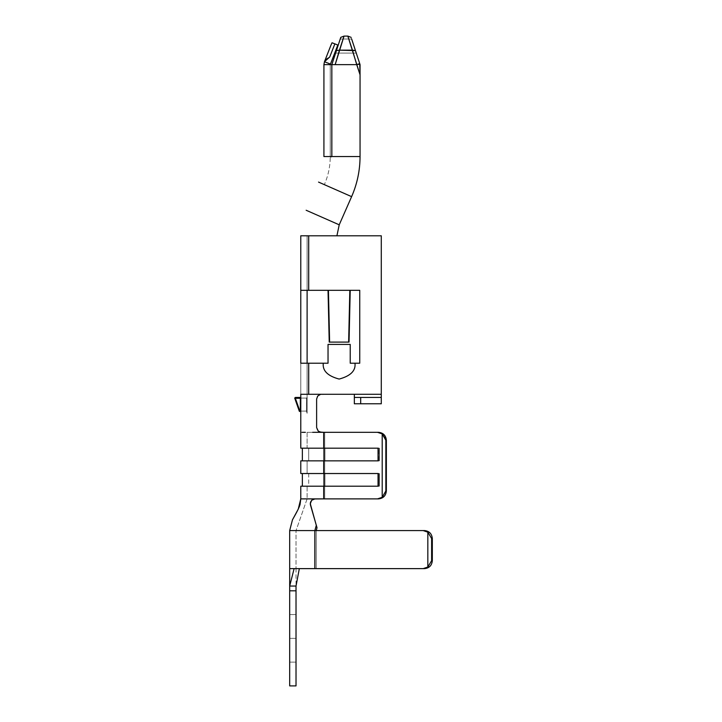 <?xml version="1.0" encoding="UTF-8"?>
<svg xmlns="http://www.w3.org/2000/svg" width="722" height="722" viewBox="0 0 722 722"><rect width="100%" height="100%" fill="white"/><g stroke="black" fill="none" stroke-linecap="round" stroke-linejoin="round"><path stroke-width="0.54" stroke-dasharray="3.61 2.71" d="M295.334 397.452L294.702 398.084L295.334 397.452L300.794 397.452L300.803 398.084L295.334 398.084L295.334 397.452L294.702 398.084L295.334 397.452L294.702 398.084L295.334 397.452L300.794 397.452L300.803 398.084L295.334 398.084L295.334 397.452L300.794 397.452L300.776 411.278L299.946 411.278L295.334 398.264L300.803 398.264L300.794 397.452L295.334 397.452L295.334 398.084L300.803 398.084L300.794 397.461L295.334 397.452L295.334 398.264L300.803 398.264L300.776 411.278L300.803 398.264L295.334 398.264L299.946 411.278L295.334 398.264L299.946 411.278L300.776 411.278L299.946 411.278L300.776 411.278L300.803 398.264L300.776 411.73L300.803 398.084L294.702 398.084L299.341 411.305L294.738 398.3L295.334 398.264L294.702 398.084L299.341 411.305L294.702 398.084L295.334 397.452L295.334 398.264L294.738 398.3L300.803 398.264L300.794 397.452L295.334 397.452M378.048 448.172L378.301 460.844L378.301 448.172L302.356 448.172L378.4 448.172L323.691 448.172L378.4 448.172L378.147 460.844L300.776 460.844L378.4 460.844L302.356 460.844L302.356 448.172L323.943 448.172L323.943 460.844L378.4 460.844L378.147 448.172L300.776 448.172L300.776 432.316L323.691 432.316L323.691 448.172L323.691 432.316L377.516 432.316L382.209 433.904L382.209 497.296L377.516 498.884L307.112 498.884L307.112 486.204L324.71 486.204L324.71 498.884L300.776 498.884L300.776 486.204L323.691 486.204L323.691 498.884L323.691 486.204L378.147 486.204L378.147 473.524L300.776 473.524L300.776 460.844L323.691 460.844L323.691 473.524L323.691 460.844L378.147 460.844L300.776 460.844L323.691 460.844L323.691 473.524L300.776 473.524L378.147 473.524L378.147 486.204L300.776 486.204L323.691 486.204L323.691 498.884L315.027 498.884C304.594 498.884 304.594 498.884 315.027 498.884C304.594 498.884 304.594 498.884 315.027 498.884C311.723 499.209 310.198 501.23 310.46 504.949C310.189 501.23 311.714 499.209 315.027 498.884L315.027 498.884C311.615 499.308 310.09 501.33 310.46 504.949L317.012 527.71L316.245 530.58L317.012 527.71L316.299 525.363L314.846 530.58L316.245 530.58C289.919 530.58 289.919 530.58 316.245 530.58C289.919 530.58 289.919 530.58 316.245 530.58L314.846 530.58L316.299 525.363L314.846 530.58L289.684 530.58L316.245 530.58L317.012 527.71L316.245 530.58C289.919 530.58 289.919 530.58 316.245 530.58C289.919 530.58 289.919 530.58 316.245 530.58L317.012 527.71L310.46 504.949C310.189 501.23 311.714 499.209 315.027 498.884L300.776 498.884L315.027 498.884C304.594 498.884 304.594 498.884 315.027 498.884C304.594 498.884 304.594 498.884 315.027 498.884L378.536 498.884C383.256 498.379 385.864 495.743 386.36 490.96L386.36 440.24C385.864 435.465 383.256 432.821 378.536 432.316L324.71 432.316L324.71 448.172L307.112 448.172L307.112 432.316L324.71 432.316L324.71 448.172L379.158 448.172L379.158 460.844L324.71 460.844L324.71 473.524L307.112 473.524L307.112 460.844L324.71 460.844L324.71 473.524L379.158 473.524L379.158 486.204L324.71 486.204L324.71 498.884L324.71 486.204L379.059 486.204L379.059 473.524L324.71 473.524L324.71 460.844L379.059 460.844L379.059 448.172L324.71 448.172L324.71 432.316L378.536 432.316L321.38 432.316C318.564 432.117 316.985 430.529 316.624 427.568L316.624 399.04L317.671 396.062L321.38 394.284L307.112 394.284L321.38 394.284L318.411 395.322L316.741 397.984L316.624 427.568C316.985 430.529 318.564 432.117 321.38 432.316L312.725 432.316C305.307 432.316 305.307 432.316 312.725 432.316C305.307 432.316 305.307 432.316 312.725 432.316L321.38 432.316C318.564 432.117 316.985 430.529 316.624 427.568L317.527 430.348L318.564 431.395L321.38 432.316L300.776 432.316L302.292 432.316L300.776 432.316L300.776 448.172L378.147 448.172L378.147 460.844L378.4 448.172L378.4 460.844L378.4 448.172L323.943 448.172L323.943 460.844L323.943 448.172L302.356 448.172L302.356 460.844L323.943 460.844L323.943 448.172L378.301 448.172L378.301 460.844L302.356 460.844L378.301 460.844L378.301 448.172L323.691 448.172L323.691 432.316L323.691 448.172L323.691 432.316L377.516 432.316L323.691 432.316L377.516 432.316L382.209 433.904L378.536 432.316C383.256 432.821 385.864 435.465 386.36 440.24C385.864 435.465 383.256 432.821 378.536 432.316L324.71 432.316L324.71 448.172L324.71 432.316L378.536 432.316L321.38 432.316L318.321 431.205L316.624 427.568C316.985 430.529 318.564 432.117 321.38 432.316L307.112 432.316L307.112 448.172L379.059 448.172L379.059 460.844L307.112 460.844L324.71 460.844L307.112 460.844L324.71 460.844L324.71 473.524L307.112 473.524L324.71 473.524L307.112 473.524L324.71 473.524L324.71 460.844L324.71 473.524L379.059 473.524L379.059 486.204L307.112 486.204L324.71 486.204L307.112 486.204L324.71 486.204L324.71 498.884L324.71 486.204L307.112 486.204L307.112 498.884L315.027 498.884C311.723 499.209 310.198 501.23 310.46 504.949L317.012 527.71L316.245 530.58L314.846 530.58L316.299 525.363L310.27 503.649L311.733 500.211L315.027 498.884L300.776 498.884L315.036 498.884C311.615 499.308 310.09 501.33 310.46 504.949L316.299 525.363L314.846 530.58L289.684 530.58L314.846 530.58L316.299 525.363L310.46 504.949L317.012 527.71L310.46 504.949C310.09 501.33 311.615 499.308 315.027 498.884L377.516 498.884L382.209 497.296L382.209 433.904L382.209 497.296L377.516 498.884L323.691 498.884L323.691 486.204L323.691 498.884L323.691 486.204L378.048 486.204L378.048 473.524L323.691 473.524L323.691 460.844L323.691 473.524L323.691 460.844L378.048 460.844L378.048 448.172L378.301 460.844L300.776 460.844L300.776 473.524L378.048 473.524L378.301 486.204L302.356 486.204L302.356 473.524L323.943 473.524L323.943 486.204L378.4 486.204L378.4 473.524L378.4 486.204L378.4 473.524L323.943 473.524L323.943 486.204L323.943 473.524L302.356 473.524L302.356 486.204L323.943 486.204L323.943 473.524L378.301 473.524L378.301 486.204L378.301 473.524L302.356 473.524L378.4 473.524L300.776 473.524L378.147 473.524L378.4 486.204L300.776 486.204L300.776 498.884M315.027 498.884C311.714 499.209 310.189 501.23 310.46 504.949C310.198 501.23 311.723 499.209 315.027 498.884L312.788 499.443L310.992 501.122L310.46 504.949C310.09 501.33 311.615 499.308 315.027 498.884L319.593 498.884L315.027 498.884C311.714 499.209 310.189 501.23 310.46 504.949C310.198 501.23 311.723 499.209 315.027 498.884L378.536 498.884L382.209 497.296L386.36 490.96C385.864 495.743 383.256 498.379 378.536 498.884C383.256 498.379 385.864 495.743 386.36 490.96L382.209 497.296L378.536 498.884L315.027 498.884L378.536 498.884L315.027 498.884L378.536 498.884L324.71 498.884L324.71 486.204L379.158 486.204L379.158 473.524L324.71 473.524L324.71 460.844L379.42 460.844L308.7 460.844L308.7 448.172L324.963 448.172L324.963 460.844L324.963 448.172L379.42 448.172L324.71 448.172L324.71 432.316L312.644 432.316L378.536 432.316L382.209 433.904L385.846 440.24L385.846 490.96L382.209 497.296L382.209 433.904L382.209 497.296L385.846 490.96L385.846 440.24L386.36 440.24L386.36 490.96C385.864 495.743 383.256 498.379 378.536 498.884L315.027 498.884L324.71 498.884L324.71 486.204L324.71 498.884L378.536 498.884C383.256 498.379 385.864 495.743 386.36 490.96L385.846 490.96L386.36 490.96L386.36 440.24L385.846 440.24L385.846 490.96L385.846 440.24L382.209 433.904L386.36 440.24C385.864 435.465 383.256 432.821 378.536 432.316C383.256 432.821 385.864 435.465 386.36 440.24L382.209 433.904L378.536 432.316L323.691 432.316L323.691 448.172L300.776 448.172L378.4 448.172L378.4 460.844L323.943 460.844L378.048 460.844M324.963 486.204L308.7 486.204L308.7 473.524L324.963 473.524L324.963 486.204L324.963 473.524L379.42 473.524L379.42 486.204L379.42 473.524L379.42 486.204L324.963 486.204L324.963 473.524L308.7 473.524L308.7 486.204L379.312 486.204L379.312 473.524L324.963 473.524L324.963 486.204L308.7 486.204L379.42 486.204L324.71 486.204L379.059 486.204L379.312 473.524L379.312 486.204L324.963 486.204L324.963 473.524L308.7 473.524L379.312 473.524L324.71 473.524L324.71 460.844L307.112 460.844L307.112 473.524L379.42 473.524L324.963 473.524L379.312 473.524L379.059 486.204L379.312 473.524L379.312 486.204L308.7 486.204L324.963 486.204L308.7 486.204L324.963 486.204L324.963 473.524L308.7 473.524L324.963 473.524L308.7 473.524L324.963 473.524L324.963 486.204L379.42 486.204L379.42 473.524L324.963 473.524L324.963 486.204L379.312 486.204L307.112 486.204L379.158 486.204L379.42 473.524L379.42 486.204L324.963 486.204M307.148 397.443L307.112 413.3L307.148 397.443L307.112 413.3L307.148 404.771L307.112 413.3L306.48 411.098L306.516 398.084L300.054 398.084L300.054 411.098L306.48 411.098L300.054 411.098L300.054 398.084L306.516 398.084L306.48 411.098L306.516 398.084L307.148 397.461L306.516 398.084L306.48 411.098L307.112 413.3L307.148 397.443L306.48 398.084L306.48 411.098L300.054 411.098L300.054 398.084L300.054 411.098L300.054 398.084L306.516 398.084L300.054 398.084L300.054 411.098L306.48 411.098L306.516 398.084L306.48 411.098L307.112 413.3L307.148 397.443L307.112 413.3L306.48 411.098L306.516 398.084L307.103 397.678L306.48 398.084L307.148 397.461M319.756 432.036L321.38 432.316C318.564 432.117 316.985 430.529 316.624 427.568L316.624 399.04L317.346 396.513L319.801 394.546L381.288 394.284L381.288 235.796L381.288 403.788L381.288 235.796L336.912 235.796L381.288 235.796L381.288 403.788L381.288 394.284L308.7 394.284L308.7 363.22L308.7 394.284L307.112 394.284L307.112 363.22L308.7 363.22L300.776 363.22L308.7 363.22L308.7 394.284L308.7 363.22L300.776 363.22L328.032 363.22L307.112 363.22L307.112 394.284L381.288 394.284L381.288 235.796L308.7 235.796L308.7 290.316L300.776 290.316L307.112 290.316L300.776 290.316L300.776 363.22L307.112 363.22L307.112 290.316L307.112 394.284L307.112 363.22L300.776 363.22L300.776 290.316L359.737 290.316L359.737 363.22L350.224 363.22L350.224 344.412L328.032 344.412L328.032 363.22L308.7 363.22L308.7 394.284L308.7 363.22L328.032 363.22L328.032 344.412L350.224 344.412L328.032 344.412L328.032 363.22L328.032 344.412L350.224 344.412L350.224 363.22L350.224 344.412L350.224 363.22L354.98 363.22C355.883 370.711 350.594 375.991 339.132 379.068C327.662 375.991 322.382 370.711 323.275 363.22C322.382 370.711 327.662 375.991 339.132 379.068C350.594 375.991 355.883 370.711 354.98 363.22C355.883 370.711 350.594 375.991 339.132 379.068C327.662 375.991 322.382 370.711 323.275 363.22L328.032 363.22L328.032 344.412L350.224 344.412L328.032 344.412L328.032 363.22L328.032 344.412L350.224 344.412L350.224 363.22L350.224 344.412L350.224 363.22L350.224 344.412L328.032 344.412L328.032 363.22L323.275 363.22C322.382 370.711 327.662 375.991 339.132 379.068C350.594 375.991 355.883 370.711 354.98 363.22C355.883 370.711 350.594 375.991 339.132 379.068C327.662 375.991 322.382 370.711 323.275 363.22C322.382 370.711 327.662 375.991 339.132 379.068C350.594 375.991 355.883 370.711 354.98 363.22L359.737 363.22L359.737 290.316L328.032 290.316L349.827 290.316L348.636 342.102L329.62 342.102L328.429 290.316L329.62 342.102L348.636 342.102L349.827 290.316L328.032 290.316L329.223 342.102L349.033 342.102L350.224 290.316L328.032 290.316L359.737 290.316L359.737 363.22L359.737 290.316L359.737 363.22L359.737 290.316L349.827 290.316L359.737 290.316L350.224 290.316L349.033 342.102L329.223 342.102L349.033 342.102L329.223 342.102L328.032 290.316L308.7 290.316L308.7 235.796L307.112 235.796L336.912 235.796L300.776 235.796L336.912 235.724L307.112 235.796L307.112 363.22L307.112 235.796L307.112 290.316L308.7 290.316L308.7 235.796L308.7 290.316L307.112 290.316L307.112 235.796L381.288 235.796L336.912 235.796L381.288 235.796L381.288 394.284L354.34 394.284L354.34 403.788L354.34 394.284L381.288 394.284L381.288 403.788L354.34 403.788L381.288 403.788L360.684 403.788L381.288 403.788L381.288 397.452L354.34 397.452L360.684 397.452L360.684 403.788L354.34 403.788L354.34 394.284L354.34 397.452L381.288 397.452L381.288 394.284L354.34 394.284L354.34 403.788L354.34 394.284L354.34 403.788L381.288 403.788L354.34 403.788L381.288 403.788L360.684 403.788L360.684 397.452L381.288 397.452L354.34 397.452L381.288 397.452L381.288 403.788L381.288 394.284L354.34 394.284L381.288 394.284L381.288 403.788L381.288 235.796L381.288 397.452L354.34 397.452L354.34 394.284L300.776 394.284L321.38 394.284L318.411 395.322L316.624 399.04L316.624 427.568L316.624 399.04L316.624 427.568L317.527 430.348L318.564 431.395L321.38 432.316L318.564 431.395L317.527 430.348L316.624 427.568L316.624 399.04L317.671 396.062L321.38 394.284L318.411 395.322L316.741 397.984L316.624 427.568C316.985 430.529 318.564 432.117 321.38 432.316C318.564 432.117 316.985 430.529 316.624 427.568L316.624 399.04L317.671 396.062L321.38 394.284L308.7 394.284L321.38 394.284L318.411 395.322L316.741 397.984L316.624 427.568L316.741 397.984L318.411 395.322L321.38 394.284L307.112 394.284L381.288 394.284L381.288 235.796L308.7 235.796L308.7 290.316L328.429 290.316L329.223 342.102L328.032 290.316L350.224 290.316L349.033 342.102L349.827 290.316L359.737 290.316L359.737 363.22L350.224 363.22L350.224 344.412L328.032 344.412L328.032 363.22L308.7 363.22L308.7 394.284L321.38 394.284L308.7 394.284L308.7 363.22L300.776 363.22L328.032 363.22L308.7 363.22L328.032 363.22L328.032 344.412L350.224 344.412L350.224 363.22L359.737 363.22L350.224 363.22L359.737 363.22L359.737 290.316L349.827 290.316L348.636 342.102L329.223 342.102L349.033 342.102L350.224 290.316L308.7 290.316L328.429 290.316L329.223 342.102L328.429 290.316L300.776 290.316L308.7 290.316L308.7 235.796L381.288 235.796L381.288 394.284L308.7 394.284L308.7 363.22L328.032 363.22L300.776 363.22L300.776 394.284L308.7 394.284L307.112 394.284L307.112 363.22L308.7 363.22L308.7 394.284L300.776 394.284L300.776 363.22L308.7 363.22L308.7 394.284L308.7 363.22L307.112 363.22L307.112 394.284L308.7 394.284L308.7 363.22L323.275 363.22C322.382 370.711 327.662 375.991 339.132 379.068C350.594 375.991 355.883 370.711 354.98 363.22L359.737 363.22L350.224 363.22L359.737 363.22L359.737 290.316L300.776 290.316L308.7 290.316L308.7 235.796L381.288 235.796L336.912 235.796L381.288 235.796L381.288 403.788L381.288 235.796L381.288 394.284L321.38 394.284L381.288 394.284L381.288 235.796L308.7 235.796L308.7 290.316L300.776 290.316L300.776 235.796L308.7 235.796L300.776 235.796L300.776 394.284L300.776 235.796L300.776 290.316L308.7 290.316L308.7 235.796L308.7 290.316L359.737 290.316L359.737 363.22L354.98 363.22C355.883 370.711 350.594 375.991 339.132 379.068C327.662 375.991 322.382 370.711 323.275 363.22L308.7 363.22L308.7 394.284L321.38 394.284L317.671 396.062L316.624 399.04L318.411 395.322L321.38 394.284L317.671 396.062L316.624 399.04L316.624 427.568L318.321 431.205M319.846 432.063L317.527 430.348L316.624 427.568C316.985 430.529 318.564 432.117 321.38 432.316L324.71 432.316L324.71 448.172L307.112 448.172L379.158 448.172L379.158 460.844L379.158 448.172L379.42 460.844L379.42 448.172L308.7 448.172L308.7 460.844L324.963 460.844L324.963 448.172L324.963 460.844L379.312 460.844L379.312 448.172L308.7 448.172L379.312 448.172L379.312 460.844L379.312 448.172L307.112 448.172L324.71 448.172L307.112 448.172L324.71 448.172L324.71 432.316L312.725 432.316C305.307 432.316 305.307 432.316 312.725 432.316C305.307 432.316 305.307 432.316 312.725 432.316L319.846 432.063M300.776 432.316L300.776 411.278L299.341 411.305L299.946 411.278L299.341 411.305L299.946 411.278L295.334 398.264L300.803 398.264L295.334 398.264L299.946 411.278L300.776 411.675M296.02 685.9L296.02 586.056L296.02 590.804L296.02 586.056L289.684 586.056L289.684 685.9L296.02 685.9L289.684 685.9L289.684 590.804L296.02 590.804L289.684 590.804L296.02 590.804L296.02 586.056L289.684 586.056L296.02 586.056L289.684 586.056L294.116 568.62L424.59 568.62L294.116 568.62L314.846 568.62L314.846 530.58L424.59 530.58L314.846 530.58L424.59 530.58L314.846 530.58L423.191 530.58L427.83 532.168L431.621 538.504L432.316 538.504L432.316 560.696C431.828 565.47 429.256 568.115 424.59 568.62L316.245 568.62L316.245 530.58L424.59 530.58C429.256 531.085 431.828 533.729 432.316 538.504C431.828 533.729 429.256 531.085 424.59 530.58L316.245 530.58C289.919 530.58 289.919 530.58 316.245 530.58C289.919 530.58 289.919 530.58 316.245 530.58L316.245 568.62L316.245 530.58L316.245 568.62L299.332 568.62L424.59 568.62C429.256 568.115 431.828 565.47 432.316 560.696L432.316 538.504L432.316 560.696L431.621 560.696L431.621 538.504L431.621 560.696L427.83 567.032L427.83 532.168L427.83 567.032L423.191 568.62L314.846 568.62L314.846 530.58L289.684 530.58L314.846 530.58L314.846 568.62L289.684 568.62L423.191 568.62L427.83 567.032L427.83 532.168L423.191 530.58L314.846 530.58L314.846 568.62L424.59 568.62L299.332 568.62C294.955 568.62 294.955 568.62 299.332 568.62C294.955 568.62 294.955 568.62 299.332 568.62L294.116 568.62L299.332 568.62L296.02 586.056L299.332 568.62C294.955 568.62 294.955 568.62 299.332 568.62C294.955 568.62 294.955 568.62 299.332 568.62L294.116 568.62L289.684 586.056L296.02 586.056L289.684 586.056L294.116 568.62L289.684 568.62L294.116 568.62L289.684 586.056L296.02 586.056L289.684 586.056L296.02 586.056L289.684 586.056L289.684 590.804L289.684 586.056L296.02 586.056L296.02 590.804L289.684 590.804L296.02 590.804L296.02 685.9M296.02 638.356L296.02 614.584L296.02 662.128L296.02 614.584L296.02 662.128L296.02 638.356L296.02 662.128L296.02 638.356L289.684 638.356L289.684 614.584L289.684 662.128L289.684 614.584L289.684 662.128L289.684 614.584L289.684 638.356L289.684 614.584L289.684 638.356L296.02 638.356L296.02 614.584L296.02 662.128L296.02 638.356L296.02 662.128L296.02 638.356L289.684 638.356L289.684 662.128L289.684 614.584L289.684 638.356L289.684 614.584L289.684 638.356L296.02 638.356M337.815 45.035L330.36 64.05L337.815 45.035L332.039 42.769L337.815 45.035L330.252 64.628L323.916 64.628L324.458 61.74L330.938 45.206L324.458 61.74L330.36 64.05L330.252 64.628L323.916 64.628L360.052 64.628L356.262 53.085L335.622 53.085L331.84 64.628L335.622 53.085L356.262 53.085L351.659 39.024L340.233 39.024L351.659 39.024L360.052 64.628L331.84 64.628L331.84 156.548C330.802 157.531 330.279 157.531 330.252 156.548C330.279 157.531 330.802 157.531 331.84 156.548L360.052 156.548C360.007 170.509 357.2 183.866 351.614 196.646C357.2 183.866 360.007 170.509 360.052 156.548C360.007 170.509 357.2 183.866 351.614 196.646L318.546 182.088L351.614 196.646C357.2 183.866 360.007 170.509 360.052 156.548L323.916 156.548L360.052 156.548C360.007 170.509 357.2 183.866 351.614 196.646C357.2 183.866 360.007 170.509 360.052 156.548C360.007 170.509 357.2 183.866 351.614 196.646C357.2 183.866 360.007 170.509 360.052 156.548L360.052 64.628L331.84 64.628L360.052 64.628L360.052 156.548L360.052 64.628L360.052 156.548L331.84 156.548L331.84 64.628L331.84 156.548C330.802 157.531 330.279 157.531 330.252 156.548L330.252 64.628L330.252 156.548C330.279 157.531 330.802 157.531 331.84 156.548L331.84 64.628L330.252 64.628L335.17 64.628L339.439 50.161L352.453 50.161L356.713 64.628L335.17 64.628L356.713 64.628L352.453 50.161L339.439 50.161L344.042 36.1L347.842 36.1L352.453 50.161L347.842 36.1L344.042 36.1L340.775 37.354L335.622 53.085L356.262 53.085L335.622 53.085L340.233 39.024L351.659 39.024L340.233 39.024L340.775 37.354L344.042 36.1L347.842 36.1L351.109 37.354L347.842 36.1L344.042 36.1L339.439 50.161L352.453 50.161L339.439 50.161L335.17 64.628L356.713 64.628L360.052 74.808L360.052 156.548L360.052 64.628L360.052 156.548L331.84 156.548L331.84 64.628L331.84 156.548L323.916 156.548L323.916 64.628L323.916 156.548L323.916 64.628L331.84 64.628L323.916 64.628L323.916 156.548L331.84 156.548L331.84 64.628L331.84 156.548L360.052 156.548L360.052 74.808L356.713 64.628L323.916 64.628L330.252 64.628L330.36 64.05L324.458 61.74L323.916 64.628L324.458 61.74L329.719 56.993L326.741 58.554L324.494 61.641L326.741 58.554L329.719 56.993L324.458 61.74L323.916 64.628L330.252 64.628L330.36 64.05L324.458 61.74L329.719 56.993L334.864 43.88L337.815 45.035L334.864 43.88L329.719 56.993L324.458 61.74L330.36 64.05L337.815 45.035L334.864 43.88L329.719 56.993L326.741 58.554L324.458 61.74L332.039 42.769L334.864 43.88L332.039 42.769L324.458 61.74L326.741 58.554L329.719 56.993L334.864 43.88L332.039 42.769L337.815 45.035L330.36 64.05L337.815 45.035M351.109 37.354L360.052 64.628L351.659 39.024L360.052 64.628L359.727 63.644L356.713 64.628L360.052 74.808L360.052 64.628L351.109 37.354L347.842 36.1L352.453 50.161L355.459 50.63L352.453 50.161L356.713 64.628L359.727 63.644L351.109 37.354L360.052 64.628L360.052 74.808L347.842 36.1L351.109 37.354L355.459 50.63L352.453 50.161L355.459 50.63L359.727 63.644L356.713 64.628L359.727 63.644L360.052 64.628L331.84 64.628L340.775 37.354L331.84 64.628L335.17 64.628L339.439 50.161L336.425 50.63L331.84 64.628L340.233 39.024L351.659 39.024L340.233 39.024L340.775 37.354L336.425 50.63L339.439 50.161L344.042 36.1L340.775 37.354L331.84 64.628L336.425 50.63L339.439 50.161L335.17 64.628L323.916 64.628L331.84 64.628L335.622 53.085L356.262 53.085L335.622 53.085L340.233 39.024L351.659 39.024L340.233 39.024L331.84 64.628L360.052 64.628L356.262 53.085L335.622 53.085L356.262 53.085L351.659 39.024L360.052 64.628L360.052 156.548C360.007 170.509 357.2 183.866 351.614 196.646L318.546 182.088L351.614 196.646L339.223 224.813L306.146 210.255L339.223 224.813L351.614 196.646L339.223 224.813L351.614 196.646L339.223 224.813L311.949 212.81L339.223 224.813L351.614 196.646L325.793 185.283L351.614 196.646L339.223 224.813L351.614 196.646L324.386 184.543L351.614 196.646C357.2 183.866 360.007 170.509 360.052 156.548L331.84 156.548L360.052 156.548C360.007 170.509 357.2 183.866 351.614 196.646C357.2 183.866 360.007 170.509 360.052 156.548C360.007 170.509 357.2 183.866 351.614 196.646C357.2 183.866 360.007 170.509 360.052 156.548L331.84 156.548C330.802 157.531 330.279 157.531 330.252 156.548C330.279 157.531 330.802 157.531 331.84 156.548L360.052 156.548L360.052 64.628L331.84 64.628L360.052 64.628L360.052 156.548L360.052 64.628L351.109 37.354L351.659 39.024L351.109 37.354L347.842 36.1L356.713 64.628L335.17 64.628L339.439 50.161L336.425 50.63L340.775 37.354L344.042 36.1L339.439 50.161L352.453 50.161L339.439 50.161L344.042 36.1L347.842 36.1L344.042 36.1L340.775 37.354L331.84 64.628L331.84 156.548L323.916 156.548L331.84 156.548L331.84 64.628L330.252 64.628L331.84 64.628L331.84 156.548C330.802 157.531 330.279 157.531 330.252 156.548L330.252 64.628L330.252 156.548C330.279 157.531 330.802 157.531 331.84 156.548L331.84 64.628L356.713 64.628L360.052 74.808L360.052 156.548L360.052 64.628L360.052 74.808L356.713 64.628L347.842 36.1L351.109 37.354L360.052 64.628L359.727 63.644L356.713 64.628L359.727 63.644L355.459 50.63L352.453 50.161L355.459 50.63L351.109 37.354M312.644 432.316L321.38 432.316M360.684 397.452L354.34 397.452L354.34 403.788L360.684 403.788L360.684 397.452L360.684 403.788L354.34 403.788L354.34 397.452L381.288 397.452L354.34 397.452L381.288 397.452L354.34 397.452L354.34 394.284L354.34 403.788L354.34 394.284L381.288 394.284L381.288 403.788L354.34 403.788L381.288 403.788L381.288 394.284L354.34 394.284L354.34 403.788L381.288 403.788L354.34 403.788L381.288 403.788L360.684 403.788L360.684 397.452L381.288 397.452L360.684 397.452L360.684 403.788L354.34 403.788L354.34 394.284L354.34 403.788L354.34 397.452L360.684 397.452M336.912 235.706L381.288 235.796L300.776 235.796L308.7 235.796L308.7 290.316L328.429 290.316L308.7 290.316L308.7 235.796L307.112 235.796L307.112 290.316L300.776 290.316L300.776 235.796L300.776 394.284L300.776 363.22L307.112 363.22L307.112 394.284L307.112 235.796L307.112 290.316L308.7 290.316L308.7 235.796L308.7 290.316L300.776 290.316L328.429 290.316L329.62 342.102L328.032 290.316L307.112 290.316L307.112 235.796L336.912 235.796L339.223 224.813L306.146 210.255L339.187 224.894L311.949 212.81L339.223 224.813L351.614 196.646L318.546 182.088L351.614 196.646L339.223 224.813L311.949 212.81L339.223 224.813L351.614 196.646L339.223 224.813L351.614 196.646L325.09 184.967L351.614 196.646L339.223 224.813L306.146 210.255L339.187 224.894M336.912 235.796L339.223 224.813L336.912 235.796L307.112 235.796L336.912 235.796L339.223 224.813L313.402 213.45L339.223 224.813L351.614 196.646M294.116 568.62L423.191 568.62L427.83 567.032L431.621 560.696L431.621 538.504L427.83 532.168L427.83 567.032L431.621 560.696L432.316 560.696L432.316 538.504L431.621 538.504L431.621 560.696L427.83 567.032L423.191 568.62L424.59 568.62C429.256 568.115 431.828 565.47 432.316 560.696L431.621 560.696L432.316 560.696C431.828 565.47 429.256 568.115 424.59 568.62L423.191 568.62L427.83 567.032L431.621 560.696L431.621 538.504L432.316 538.504C431.828 533.729 429.256 531.085 424.59 530.58L423.191 530.58L427.83 532.168L431.621 538.504L427.83 532.168L423.191 530.58L424.59 530.58C429.256 531.085 431.828 533.729 432.316 538.504L431.621 538.504L432.316 538.504C431.828 533.729 429.256 531.085 424.59 530.58L314.846 530.58L424.59 530.58L314.846 530.58L423.191 530.58L427.83 532.168L431.621 538.504L431.621 560.696L427.83 567.032L427.83 532.168L427.83 567.032L423.191 568.62L314.846 568.62L314.846 530.58L314.846 568.62L294.116 568.62L299.332 568.62L296.02 586.056L296.02 590.804L289.684 590.804L289.684 586.056L296.02 586.056L289.684 586.056L294.116 568.62L289.684 568.62L294.116 568.62L289.684 586.056L296.02 586.056L299.332 568.62C294.955 568.62 294.955 568.62 299.332 568.62C294.955 568.62 294.955 568.62 299.332 568.62L316.245 568.62L316.245 530.58C289.919 530.58 289.919 530.58 316.245 530.58C289.919 530.58 289.919 530.58 316.245 530.58L316.245 568.62L299.332 568.62L424.59 568.62C429.256 568.115 431.828 565.47 432.316 560.696L432.316 538.504L432.316 560.696L431.621 560.696L432.316 560.696C431.828 565.47 429.256 568.115 424.59 568.62L316.245 568.62L316.245 530.58L316.245 568.62L299.332 568.62C294.955 568.62 294.955 568.62 299.332 568.62C294.955 568.62 294.955 568.62 299.332 568.62L289.684 568.62L289.684 586.056M379.42 460.844L307.112 460.844L379.42 460.844L379.42 448.172L324.963 448.172L324.963 460.844L379.42 460.844L379.158 448.172L379.42 460.844L324.963 460.844L324.963 448.172L379.312 448.172L379.312 460.844L379.312 448.172L379.312 460.844L308.7 460.844L324.963 460.844L308.7 460.844L324.963 460.844L324.963 448.172L308.7 448.172L324.963 448.172L308.7 448.172L324.963 448.172L324.963 460.844L308.7 460.844L379.312 460.844L307.112 460.844L379.42 460.844M378.048 473.524L323.943 473.524L378.4 473.524L378.4 486.204L300.776 486.204L378.4 486.204L323.943 486.204L378.301 486.204L378.301 473.524L378.048 486.204M316.299 525.363L316.805 527.132M329.223 342.102L349.033 342.102L349.827 290.316L328.032 290.316L329.223 342.102L349.033 342.102L329.223 342.102L349.033 342.102L350.224 290.316L349.033 342.102L329.223 342.102M359.737 363.22L359.737 290.316L359.737 363.22L350.224 363.22L359.737 363.22L350.224 363.22L359.737 363.22L359.737 290.316L328.032 290.316L350.224 290.316M330.938 45.206L324.458 61.74L323.916 64.628L330.252 64.628L323.916 64.628L323.916 156.548L323.916 64.628L331.84 64.628L331.84 156.548L360.052 156.548L331.84 156.548L331.84 64.628L330.252 64.628L330.36 64.05L330.252 64.628L323.916 64.628L324.458 61.74L330.36 64.05L324.458 61.74L329.719 56.993L326.741 58.554L324.494 61.641L326.741 58.554L329.719 56.993L324.494 61.641L326.741 58.554L329.719 56.993L334.864 43.88L329.719 56.993L326.741 58.554L324.458 61.74L330.938 45.206M324.386 184.543L325.09 184.967L324.386 184.543C328.257 175.654 330.207 166.367 330.252 156.665C330.216 166.376 328.248 175.69 324.358 184.606M319.593 498.884L324.71 498.884L319.593 498.884M378.536 498.884L382.209 497.296L386.36 490.96L385.846 490.96L385.846 440.24L385.846 490.96L382.209 497.296L382.209 433.904L386.36 440.24L386.36 490.96C385.864 495.743 383.256 498.379 378.536 498.884L324.71 498.884M323.275 363.22C322.382 370.711 327.662 375.991 339.132 379.068C350.594 375.991 355.883 370.711 354.98 363.22C355.883 370.711 350.594 375.991 339.132 379.068C327.662 375.991 322.382 370.711 323.275 363.22C322.382 370.711 327.662 375.991 339.132 379.068C350.594 375.991 355.883 370.711 354.98 363.22C355.883 370.711 350.594 375.991 339.132 379.068C327.662 375.991 322.382 370.711 323.275 363.22C322.382 370.711 327.662 375.991 339.132 379.068C350.594 375.991 355.883 370.711 354.98 363.22C355.883 370.711 350.594 375.991 339.132 379.068C327.662 375.991 322.382 370.711 323.275 363.22M302.103 432.316L305.334 432.316M324.71 432.316L378.536 432.316C383.256 432.821 385.864 435.465 386.36 440.24L382.209 433.904L378.536 432.316M316.245 530.58L424.59 530.58C429.256 531.085 431.828 533.729 432.316 538.504L431.621 538.504L427.83 532.168L423.191 530.58L424.59 530.58M424.59 568.62L316.245 568.62M331.84 156.548L323.916 156.548M331.84 64.628L335.17 64.628L331.84 64.628L336.425 50.63L339.439 50.161L335.17 64.628L331.84 64.628L335.622 53.085M339.439 50.161L336.425 50.63L340.775 37.354L344.042 36.1L339.439 50.161M307.112 363.22L300.776 363.22L300.776 290.316L307.112 290.316L307.112 363.22M328.032 363.22L328.032 344.412L350.224 344.412L350.224 363.22L350.224 344.412L350.224 363.22L350.224 344.412L328.032 344.412L328.032 363.22L328.032 344.412L350.224 344.412L328.032 344.412L328.032 363.22M328.429 290.316L349.827 290.316L348.636 342.102L329.62 342.102L328.429 290.316M324.71 473.524L379.42 473.524L324.71 473.524M324.963 448.172L379.42 448.172L324.963 448.172M323.943 473.524L302.356 473.524L323.943 473.524L302.356 473.524L323.943 473.524L323.943 486.204L302.356 486.204L323.943 486.204L302.356 486.204L323.943 486.204L323.943 473.524L302.356 473.524L378.4 473.524L378.4 486.204L323.943 486.204M323.691 486.204L302.356 486.204M323.943 448.172L302.356 448.172L323.943 448.172L302.356 448.172L323.943 448.172L323.943 460.844L302.356 460.844L323.943 460.844L302.356 460.844L323.943 460.844L323.943 448.172L302.356 448.172L378.4 448.172L378.4 460.844L323.943 460.844M323.691 460.844L302.356 460.844M321.38 394.284L317.671 396.062L316.624 399.04L318.411 395.322L321.38 394.284M316.624 399.04L316.624 427.568L316.624 399.04M294.738 398.3L299.341 411.305L294.738 398.3L295.334 398.084L294.738 398.3M300.054 398.084L300.054 411.098L300.054 398.084M299.946 411.278L299.341 411.305L299.946 411.278M307.112 432.316L307.112 448.172M307.112 397.452L307.112 394.284L307.112 397.452L306.48 398.084L307.112 397.452M307.112 498.884L296.02 530.58L296.02 568.62L296.02 530.58L307.112 498.884L307.112 486.204M307.112 460.844L307.112 473.524M300.776 397.452L300.776 394.284M289.684 530.58L289.684 568.62M296.047 568.62L296.02 586.056L296.047 568.62M296.02 614.584L289.684 614.584L296.02 614.584M296.02 662.128L289.684 662.128L296.02 662.128M300.776 411.73L299.341 411.305M308.7 473.524L308.7 486.204M308.7 448.172L308.7 460.844"/><path stroke-width="1.08" d="M300.776 448.172L300.776 411.278L299.341 411.305L294.702 398.084L295.334 397.452L294.702 398.084L295.334 397.452L300.794 397.452L300.803 398.264L295.334 398.264L299.946 411.278L300.776 411.278L300.803 398.264L300.776 411.675M321.371 394.284L300.776 394.284L308.7 394.284L308.7 363.22L328.032 363.22L300.776 363.22L308.7 363.22L308.7 394.284L354.34 394.284L321.38 394.284M321.38 432.316L318.321 431.205L316.624 427.568L316.624 399.04L317.671 396.062L320.333 394.402L317.671 396.062L316.624 399.04L316.624 427.568L318.321 431.205L319.756 432.036L323.691 432.316L323.691 448.172L378.048 448.172L378.048 460.844L323.691 460.844L323.691 473.524L378.048 473.524L378.048 486.204L323.691 486.204L323.691 498.884L377.516 498.884L382.209 497.296L382.209 433.904L377.516 432.316L323.691 432.316L378.536 432.316C383.256 432.821 385.864 435.465 386.36 440.24L386.36 490.96C385.864 495.743 383.256 498.379 378.536 498.884L323.691 498.884L323.691 486.204L300.776 486.204L378.048 486.204L378.048 473.524L300.776 473.524L323.691 473.524L323.691 460.844L300.776 460.844L378.048 460.844L378.048 448.172L300.776 448.172L323.691 448.172L323.691 432.316L312.644 432.316M318.564 431.395L319.945 432.099L318.564 431.395M296.02 586.056L296.02 685.9L289.684 685.9L289.684 586.056L296.02 586.056L289.684 586.056L289.684 590.804L296.02 590.804L296.02 586.056L299.332 568.62L296.02 586.056M316.245 530.58L317.012 527.71L316.299 525.363L314.846 530.58L316.299 525.363L310.27 503.649L311.733 500.211L315.027 498.884L323.691 498.884L314.223 498.956L311.733 500.211L310.478 502.25L310.46 504.949L317.012 527.71L316.245 530.58L424.59 530.58C429.256 531.085 431.828 533.729 432.316 538.504L431.621 538.504L427.83 532.168L423.191 530.58L424.59 530.58L314.846 530.58L423.191 530.58L427.83 532.168L427.83 567.032L427.83 532.168L431.621 538.504L431.621 560.696L431.621 538.504L432.316 538.504L432.316 560.696L432.316 538.504C431.828 533.729 429.256 531.085 424.59 530.58M300.776 486.204L300.776 498.884L300.063 504.443C299.468 506.916 296.932 512.042 292.464 519.822L289.684 530.58L314.846 530.58L289.684 530.58L289.684 568.62L294.116 568.62L289.684 586.056L294.116 568.62L314.846 568.62L294.116 568.62M289.684 530.58L292.464 519.822L298.231 509.2L300.776 498.884L315.036 498.884M300.803 397.948L300.794 397.452L295.334 397.452L294.702 398.084L299.341 411.305L299.946 411.278L295.334 398.264L294.738 398.3L300.803 398.156M351.659 39.024L360.052 64.628L360.052 156.548C360.007 170.509 357.2 183.866 351.614 196.646C357.2 183.866 360.007 170.509 360.052 156.548L331.84 156.548L331.84 64.628L323.916 64.628L323.916 156.548L323.916 64.628L331.84 64.628L331.84 156.548L360.052 156.548L360.052 74.808L347.842 36.1L351.109 37.354L347.842 36.1L344.042 36.1L347.842 36.1L352.453 50.161L339.439 50.161L355.459 50.63L351.659 39.024M339.223 224.813L336.912 235.796L339.223 224.813L336.912 235.796L339.223 224.813L306.146 210.255L339.223 224.813L336.912 235.796L339.223 224.813L336.912 235.796L339.223 224.813L336.912 235.796L308.7 235.796L308.7 290.316L300.776 290.316L300.776 235.796L300.776 290.316L328.429 290.316L308.7 290.316L308.7 235.796L300.776 235.796L381.288 235.796L336.912 235.796L339.223 224.813L336.912 235.796L339.223 224.813L351.614 196.646L325.793 185.283L351.614 196.646M340.233 39.024L340.775 37.354L344.042 36.1L335.17 64.628L356.713 64.628L331.84 64.628L335.17 64.628L339.439 50.161L336.425 50.63L340.775 37.354L331.84 64.628L336.425 50.63L339.439 50.161L344.042 36.1L340.775 37.354L340.233 39.024M317.012 527.71L316.299 525.363M316.245 568.62L424.59 568.62L314.846 568.62L314.846 530.58L314.846 568.62L423.191 568.62L427.83 567.032L431.621 560.696L432.316 560.696C431.828 565.47 429.256 568.115 424.59 568.62C429.256 568.115 431.828 565.47 432.316 560.696L431.621 560.696L427.83 567.032L423.191 568.62L424.59 568.62M350.224 290.316L349.033 342.102L329.223 342.102L328.032 290.316L329.223 342.102L328.429 290.316L349.827 290.316L348.636 342.102L350.224 290.316L359.737 290.316L359.737 363.22L354.98 363.22L359.737 363.22L359.737 290.316L359.737 363.22M350.224 363.22L354.98 363.22C355.883 370.711 350.594 375.991 339.132 379.068C327.662 375.991 322.382 370.711 323.275 363.22C322.382 370.711 327.662 375.991 339.132 379.068C350.594 375.991 355.883 370.711 354.98 363.22L350.224 363.22L350.224 344.412L328.032 344.412L328.032 363.22L328.032 344.412L350.224 344.412L350.224 363.22M300.776 363.22L300.776 290.316L300.776 363.22M324.458 61.74L330.938 45.206L324.458 61.74L323.916 64.628L324.458 61.74L329.719 56.993L324.458 61.74L330.36 64.05L324.458 61.74M332.039 42.769L337.815 45.035L330.252 64.628L337.815 45.035L334.864 43.88L329.719 56.993L334.864 43.88L332.039 42.769L330.938 45.206L332.039 42.769M324.71 498.884L378.536 498.884C383.256 498.379 385.864 495.743 386.36 490.96L386.36 440.24L385.846 440.24L385.846 490.96L386.36 490.96L385.846 490.96L385.846 440.24L382.209 433.904L382.209 497.296L385.846 490.96L382.209 497.296L378.536 498.884M354.34 394.284L381.288 394.284L381.288 235.796L381.288 403.788L354.34 403.788L354.34 397.452L360.684 397.452L360.684 403.788L381.288 403.788L381.288 394.284L354.34 394.284L354.34 397.452L354.34 394.284M349.827 290.316L328.429 290.316L329.62 342.102L348.636 342.102L349.827 290.316M307.112 290.316L307.112 363.22L307.112 290.316M378.536 432.316L382.209 433.904L386.36 440.24C385.864 435.465 383.256 432.821 378.536 432.316L324.71 432.316M305.334 432.316L302.103 432.316M381.288 397.452L360.684 397.452L381.288 397.452M354.34 403.788L360.684 403.788L360.684 397.452L354.34 397.452L354.34 403.788M318.546 182.088L325.793 185.283L318.546 182.088M323.916 156.548L331.84 156.548M335.622 53.085L331.84 64.628M360.052 74.808L359.727 63.644L356.713 64.628L360.052 74.808M355.459 50.63L352.453 50.161L356.713 64.628L359.727 63.644L355.459 50.63M323.943 473.524L323.943 486.204L323.943 473.524L378.301 473.524M378.301 486.204L323.943 486.204M323.943 448.172L323.943 460.844L323.943 448.172L378.301 448.172M378.301 460.844L323.943 460.844M318.321 431.205L319.756 432.036M310.27 503.649L310.46 504.949M289.684 590.804L289.684 685.9L296.02 685.9L296.02 590.804L289.684 590.804M300.776 397.452L300.776 394.284M300.776 460.844L300.776 473.524M289.684 568.62L289.684 586.056M302.356 473.524L302.356 486.204M302.356 448.172L302.356 460.844M300.776 411.73L299.341 411.305"/></g></svg>
